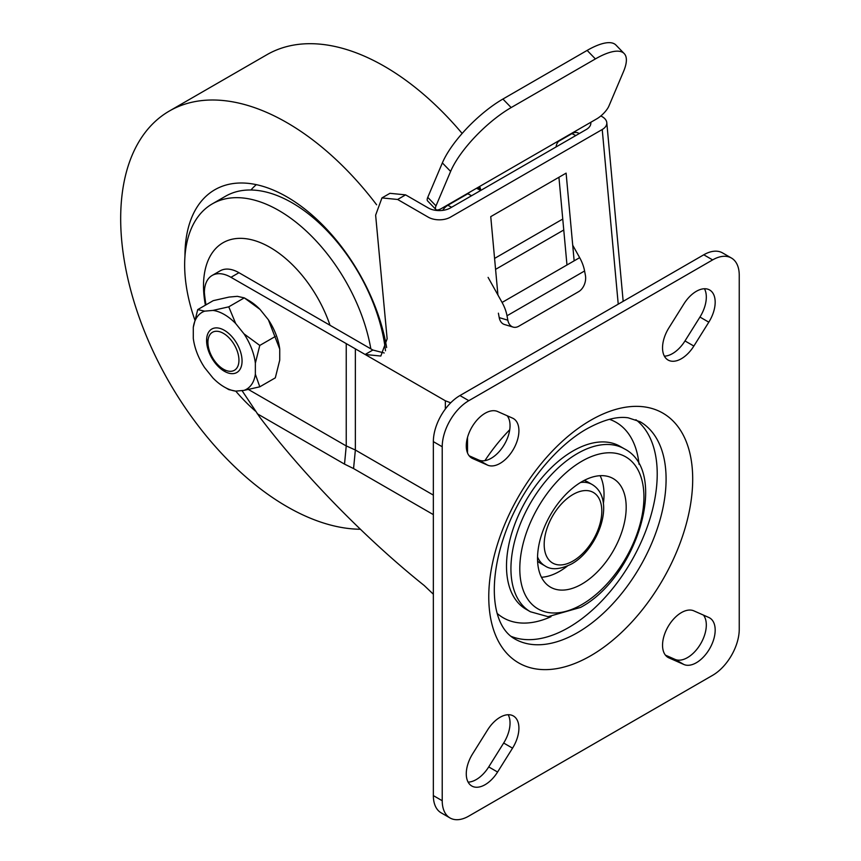 <?xml version="1.0" encoding="UTF-8"?>
<svg xmlns="http://www.w3.org/2000/svg" width="861" height="861" viewBox="0 0 861 861"><rect width="100%" height="100%" fill="white"/><g stroke="black" fill="none" stroke-linecap="round" stroke-linejoin="round"><path stroke-width="1.29" d="M397.621 199.472L381.95 197.912L389.925 193.316L405.596 194.866L397.621 199.472L428.251 217.166A15.67 9.051 0 0 0 450.421 217.166L602.226 129.516A15.67 9.051 0 0 0 606.79 122.66A15.67 9.051 0 0 0 602.226 116.719L600.86 115.934M574.147 260.829L566.107 173.136L490.748 216.638L497.927 295.011M381.95 197.912L375.633 215.175L387.138 338.793L380.82 356.045L365.15 354.484L445.352 400.785L450.701 402.808M558.929 177.28L566.968 264.973M238.949 272.7L230.974 277.307A37.615 21.719 -120 0 0 212.161 275.445L220.147 270.838A37.615 21.719 60 0 1 238.949 272.7L372.878 350.029L384.2 352.978M590.786 122.294A15.67 9.051 180 0 1 590.829 122.639A15.67 9.051 180 0 1 586.266 129.516L450.421 207.942A15.67 9.051 180 0 1 428.251 207.942L405.596 194.866M230.974 277.307L365.15 354.484L372.878 350.029M242.006 390.571L259.753 417.165C303.761 475.272 365.85 538.835 424.172 585.48L433.352 594.219M433.352 514.62L353.559 468.556L344.518 464.122L346.24 445.901L355.356 450.012L433.352 495.107M212.161 275.445A37.615 21.719 -120 0 0 204.38 292.665A134.79 77.824 -120 0 0 205.983 304.837M346.24 343.862L346.24 445.901M355.356 348.834L355.356 450.012M353.559 468.556L355.356 450.077M330.011 325.275A94.193 54.383 -120 0 0 249.216 239.24A94.193 54.383 -120 0 0 204.649 300.726A94.193 54.383 -120 0 0 205.402 305.171M370.822 348.834A133.229 76.92 -120 0 0 305.214 230.07A133.229 76.92 -120 0 0 212.236 203.906A133.229 76.92 -120 0 0 186.267 285.895A133.229 76.92 -120 0 0 194.726 319.657M385.491 350.782A133.229 76.92 -120 0 0 384.738 345.003A133.229 76.92 -120 0 0 319.991 223.763A133.229 76.92 -120 0 0 225.539 196.233L212.236 203.906M235.753 391.131A133.229 76.92 -120 0 0 255.362 411.063M374.18 305.472A68.966 39.821 -120 0 0 373.588 302.631M340.655 245.568A68.966 39.821 -120 0 0 338.481 243.641M184.964 256.169A144.196 83.248 60 0 1 230.393 184.006A144.196 83.248 60 0 1 282.645 194.521A144.196 83.248 60 0 1 386.632 347.532M360.372 529.246A235.107 135.737 60 0 1 293.913 510.455A235.107 135.737 60 0 1 134.703 303.911A235.107 135.737 60 0 1 169.38 111.015L266.91 54.706A235.107 135.737 60 0 1 377.473 62.487A235.107 135.737 60 0 1 462.153 133.466M169.38 111.015A235.107 135.737 60 0 1 279.943 118.796A235.107 135.737 60 0 1 376.623 204.789M250.971 190.001A128.526 74.207 60 0 1 256.341 184.652M600.106 475.692A62.692 36.194 -60 0 1 603.367 503.685M567.334 566.097A62.692 36.194 -60 0 1 559.693 571.273A62.692 36.194 -60 0 1 541.451 577.268M581.864 584.07A62.692 36.194 120 0 0 622.815 528.815A62.692 36.194 120 0 0 613.204 478.587A62.692 36.194 120 0 0 581.864 481.686A62.692 36.194 120 0 0 540.902 536.93A62.692 36.194 120 0 0 550.513 587.17A62.692 36.194 120 0 0 581.864 584.07M485.12 413.258A26.648 15.38 120 0 0 467.706 436.742A26.648 15.38 120 0 0 471.796 458.095A26.648 15.38 120 0 0 472.646 458.526L487.595 465.134A26.648 15.38 120 0 0 513.802 448.603A26.648 15.38 120 0 0 513.393 418.554A26.648 15.38 120 0 0 512.543 418.123L497.583 411.504A26.648 15.38 120 0 0 485.12 413.258M696.345 291.309A26.648 15.38 120 0 0 683.871 303.955L668.911 327.837A26.648 15.38 120 0 0 668.061 360.027A26.648 15.38 120 0 0 693.858 346.057L708.807 322.175A26.648 15.38 120 0 0 709.658 289.996A26.648 15.38 120 0 0 696.345 291.309M500.069 717.288A26.648 15.38 120 0 0 487.595 729.934L472.646 753.816A26.648 15.38 120 0 0 471.796 786.007A26.648 15.38 120 0 0 497.583 772.037L512.543 748.155A26.648 15.38 120 0 0 513.393 715.975A26.648 15.38 120 0 0 500.069 717.288M681.385 612.612A26.648 15.38 120 0 0 663.982 636.085A26.648 15.38 120 0 0 668.061 657.438A26.648 15.38 120 0 0 668.911 657.869L683.871 664.488A26.648 15.38 120 0 0 710.067 647.956A26.648 15.38 120 0 0 709.658 617.907A26.648 15.38 120 0 0 708.807 617.466L693.858 610.858A26.648 15.38 120 0 0 681.385 612.612M469.148 455.781L478.727 460.022A26.648 15.38 120 0 0 503.384 446.073A26.648 15.38 120 0 0 507.172 415.745M664.391 356.153A26.648 15.38 120 0 0 684.99 340.934L699.95 317.052A26.648 15.38 120 0 0 704.47 288.747M468.115 782.132A26.648 15.38 120 0 0 488.725 766.914L503.674 743.032A26.648 15.38 120 0 0 508.194 714.727M665.413 655.124L675.002 659.365A26.648 15.38 120 0 0 699.659 645.416A26.648 15.38 120 0 0 703.448 615.098M712.639 259.904L703.771 254.791L459.946 395.554L468.815 400.677A37.615 21.719 120 0 0 442.22 446.751L442.22 800.73A37.615 21.719 120 0 0 450.002 817.95A37.615 21.719 120 0 0 468.815 816.088L712.639 675.315A37.615 21.719 120 0 0 739.244 629.24L739.244 275.262A37.615 21.719 120 0 0 731.452 258.042A37.615 21.719 120 0 0 712.639 259.904L468.815 400.677M703.771 254.791A37.615 21.719 -60 0 1 722.583 252.93L731.452 258.042M450.002 817.95L441.144 812.827A37.615 21.719 -60 0 1 433.352 795.607L442.22 800.73M442.22 446.751L433.352 441.628L433.352 795.607M433.352 441.628A37.615 21.719 -60 0 1 459.946 395.554M441.628 208.405L477.102 187.935L480.104 187.526L480.772 190.087A15.67 9.051 -120 0 0 480.782 190.41L556.152 146.908A15.67 9.051 60 0 1 556.131 146.574C556.55 143.41 558.283 140.978 561.329 139.299L596.791 118.829A12.538 4.09 135.9 0 0 608.91 106.054L623.504 71.603A62.692 20.438 135.9 0 0 624.182 53.554A62.692 20.438 135.9 0 0 595.392 58.925L511.165 107.56A62.692 20.438 135.9 0 0 450.615 171.425L436.01 205.876A12.538 4.09 135.9 0 0 435.87 209.481A12.538 4.09 135.9 0 0 441.628 208.405M595.392 58.925L587.137 50.412L502.91 99.047L511.165 107.56M450.615 171.425L442.36 162.912L427.756 197.363L436.01 205.876M435.87 209.481L427.626 200.968A12.538 4.09 -44.1 0 1 427.756 197.363M442.36 162.912A62.692 20.438 -44.1 0 1 502.91 99.047M587.137 50.412A62.692 20.438 -44.1 0 1 615.927 45.052L624.182 53.554M558.778 141.236L571.952 133.627A12.538 7.674 -63.2 0 1 578.162 132.971L579.292 133.541M442.672 210.385A12.538 7.674 -63.2 0 1 447.828 205.295L467.781 193.779A6.275 3.831 116.8 0 0 469.536 192.294M572.716 245.213L579.657 257.654A28.209 16.284 60 0 1 584.587 270.978L585.415 275.402A12.538 8.728 106.7 0 1 578.624 291.675L518.774 326.233A12.538 8.728 106.7 0 1 513.102 327.094L504.481 324.511A12.538 8.728 -73.3 0 1 499.219 317.612L498.39 313.189M499.219 317.612L507.839 320.195L507.011 315.772A28.209 16.284 -120 0 0 502.081 302.448L488.101 277.393M507.839 320.195A12.538 8.728 106.7 0 0 513.102 327.094M223.44 333.368A21.945 12.667 -120 0 0 207.921 342.323A21.945 12.667 -120 0 0 223.44 369.197L225.657 370.478L223.44 369.197A21.945 12.667 -120 0 0 238.949 360.242A21.945 12.667 -120 0 0 223.44 333.368M215.454 327.923A25.077 14.476 60 0 1 224.323 330.29A25.077 14.476 60 0 1 242.059 361.007A25.077 14.476 60 0 1 233.191 373.62A25.077 14.476 60 0 1 208.965 352.138A25.077 14.476 60 0 1 215.454 327.923M259.785 386.815L275.305 377.861L279.739 360.135L279.739 349.082L268.374 319.775L260.076 309.454L244.276 297.874L237.335 296.335L229.048 297.077L213.237 300.65L197.729 309.605L204.66 311.155A44.406 25.636 -120 0 0 193.294 327.32L193.294 338.384A44.406 25.636 60 0 0 204.66 367.679L212.958 378.001A44.406 25.636 60 0 0 235.688 391.131L243.986 390.388L259.785 386.815L255.362 374.212L255.362 363.159L259.785 345.433L275.305 336.479M204.66 311.155L212.958 310.412L228.757 306.828L244.276 297.874L248.711 300.435A44.406 25.636 60 0 1 260.076 309.454M228.757 306.828L235.688 323.532L243.986 333.853L259.785 345.433M193.294 327.32L197.729 309.605M235.688 391.131L228.757 389.592L226.002 387.945M212.958 310.412A44.406 25.636 60 0 1 235.688 323.532M255.362 374.212A44.406 25.636 60 0 1 243.986 390.388M243.986 333.853A44.406 25.636 60 0 1 255.362 363.159M268.374 319.775A44.406 25.636 60 0 1 279.739 349.082M484.883 460.657A131.636 76.005 -60 0 1 509.734 429.736M602.226 129.516L618.23 304.17M344.518 464.122L257.202 413.71M248.517 389.538L346.24 445.955M445.352 409.029L445.352 400.785M467.512 437.41L467.512 452.94M530.408 611.762A94.043 54.297 -60 0 1 515.997 536.403A94.043 54.297 -60 0 1 577.43 453.532A94.043 54.297 -60 0 1 624.451 448.872L620.017 446.321A94.043 54.297 120 0 0 572.995 450.97A94.043 54.297 120 0 0 511.563 533.842A94.043 54.297 120 0 0 525.974 609.201L530.408 611.762L548.08 616.68L580.562 607.414C636.623 577.785 669.74 471.979 624.451 448.872M581.864 461.216A87.768 50.681 120 0 0 519.796 568.712A87.768 50.681 120 0 0 581.864 604.54A87.768 50.681 120 0 0 643.931 497.045A87.768 50.681 120 0 0 581.864 461.216M639.013 464.24A112.856 65.156 120 0 0 609.459 419.318M635.892 419.716A125.394 72.399 -60 0 1 649.108 521.486A125.394 72.399 -60 0 1 568.561 627.583A125.394 72.399 -60 0 1 510.874 636.257M590.732 655.738A144.196 83.248 -60 0 1 488.768 596.867A144.196 83.248 -60 0 1 590.732 420.254A144.196 83.248 -60 0 1 692.696 479.125A144.196 83.248 -60 0 1 590.732 655.738M514.738 638.905A125.394 72.399 120 0 0 577.43 632.695A125.394 72.399 120 0 0 659.343 522.207A125.394 72.399 120 0 0 640.121 421.729L628.229 417.822C617.122 416.121 603.324 419.802 586.836 428.864C555.205 446.622 522.11 487.66 506.236 530.344C487.208 581.272 491.599 625.872 514.738 638.905M470.999 457.568L472.646 458.526M667.264 656.921L668.911 657.869M675.002 659.365L683.871 664.488M488.725 766.914L497.583 772.037M503.674 743.032L512.543 748.155M699.95 317.052L708.807 322.175M684.99 340.934L693.858 346.057M478.727 460.022L487.595 465.134M497.324 613.559A112.856 65.156 120 0 0 550.997 616.691M537.587 561.092A47.021 27.143 120 0 0 540.622 563.363L545.056 565.925A47.021 27.143 -60 0 1 537.544 556.949M572.995 494.483A40.747 23.527 120 0 0 544.184 544.4A40.747 23.527 120 0 0 572.995 561.028A40.747 23.527 120 0 0 601.807 511.122A40.747 23.527 120 0 0 572.995 494.483M584.275 480.373L587.643 481.923A47.021 27.143 120 0 0 584.156 480.427M580.551 482.472A47.021 27.143 -60 0 1 592.077 484.474L587.643 481.923M561.329 139.299L477.102 187.935M480.772 190.087L478.167 187.407M476.52 188.268L480.772 190.421M562.76 219.049L494.58 258.418M575.783 135.564L571.952 133.627M471.602 195.716L467.781 193.779M447.828 205.295L451.659 207.232M495.581 269.364L563.761 229.995M579.657 257.654L502.081 302.448M584.587 270.978L507.011 315.772M606.79 122.66L623.17 301.328M545.056 565.925C551.341 570.23 560.22 569.552 571.693 563.901C598.75 548.898 616.551 498.95 592.077 484.474M540.622 563.363L537.598 561.221M207.921 342.323L207.921 339.761"/></g></svg>
